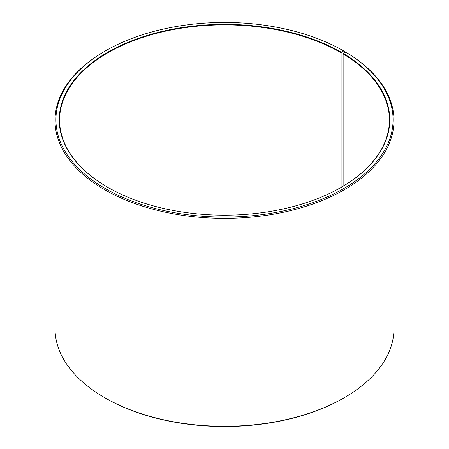 <?xml version="1.0" encoding="UTF-8"?>
<svg xmlns="http://www.w3.org/2000/svg" width="449" height="449" viewBox="0 0 449 449"><rect width="100%" height="100%" fill="white"/><g stroke="black" fill="none" stroke-linecap="round" stroke-linejoin="round"><path stroke-width="0.67" d="M341.24 187.323A164.906 95.21 -0 0 0 389.406 120.074A164.906 95.21 -0 0 0 343.126 53.936L343.126 186.212M344.344 52.954L344.344 51.332L343.698 50.956L341.369 52.303A165.277 95.418 -0 0 0 107.637 52.303A165.277 95.418 -0 0 0 107.631 187.244A165.277 95.418 -0 0 0 341.369 187.244A165.277 95.418 -0 0 0 343.39 53.487L343.126 53.936M343.698 50.956A168.571 97.326 -0 0 0 105.302 50.956A168.571 97.326 -0 0 0 105.302 188.591A168.571 97.326 -0 0 0 342.654 189.192A168.571 97.326 -0 0 0 345.758 52.168L343.39 53.487M105.302 50.956L104.651 51.332A169.486 97.854 -0 0 0 55.014 120.523A169.486 97.854 -0 0 0 104.656 189.714A169.486 97.854 -0 0 0 289.358 210.929A169.486 97.854 -0 0 0 393.986 120.523A169.486 97.854 -0 0 0 346.42 52.55L345.758 52.168M55.014 120.523L55.014 328.477A169.486 97.854 -0 0 0 104.651 397.668A169.486 97.854 -0 0 0 104.656 397.668L105.302 398.044A168.571 97.326 -0 0 0 105.302 398.044L105.302 398.044A168.571 97.326 -0 0 0 343.698 398.044L344.349 397.668A169.486 97.854 -0 0 0 393.986 328.477L393.986 120.523M105.302 398.044L104.651 397.668A169.486 97.854 -0 0 0 344.349 397.668M341.369 52.303L341.105 52.752A164.906 95.21 -0 0 0 161.393 32.115A164.906 95.21 -0 0 0 59.594 120.074A164.906 95.21 -0 0 0 107.76 187.323M341.105 52.752L341.105 187.396"/></g></svg>
